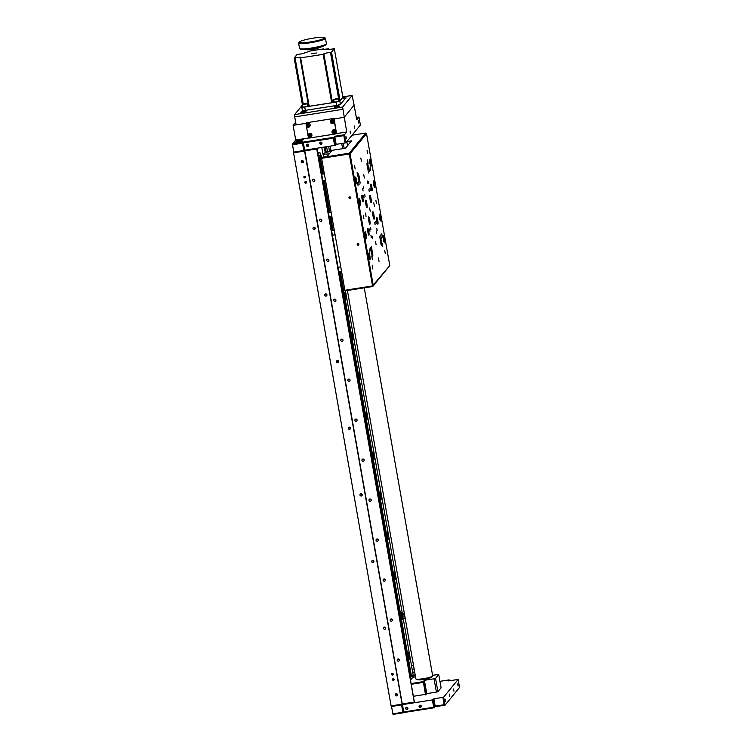 <?xml version="1.0" encoding="UTF-8"?>
<svg xmlns="http://www.w3.org/2000/svg" width="752" height="752" viewBox="0 0 752 752"><rect width="100%" height="100%" fill="white"/><g stroke="black" fill="none" stroke-linecap="round" stroke-linejoin="round"><path stroke-width="1.13" d="M342.094 341.305A1.128 1.109 39.3 0 1 341.023 339.5A1.128 1.109 39.3 0 1 342.856 339.66A1.128 1.109 39.3 0 1 342.094 341.305M342 339.105L342.94 339.838M313.894 181.382A1.128 1.109 39.3 0 1 312.823 179.568A1.128 1.109 39.3 0 1 314.656 179.728A1.128 1.109 39.3 0 1 313.894 181.382M313.8 179.173L314.74 179.907M320.944 221.361A1.128 1.109 39.3 0 1 319.873 219.546A1.128 1.109 39.3 0 1 321.706 219.716A1.128 1.109 39.3 0 1 320.944 221.361M320.85 219.152L321.79 219.894M327.994 261.339A1.128 1.109 39.3 0 1 326.923 259.534A1.128 1.109 39.3 0 1 328.756 259.694A1.128 1.109 39.3 0 1 327.994 261.339M327.9 259.139L328.84 259.872M335.044 301.326A1.128 1.109 39.3 0 1 333.973 299.512A1.128 1.109 39.3 0 1 335.806 299.681A1.128 1.109 39.3 0 1 335.044 301.326M334.95 299.117L335.89 299.86M349.144 381.292A1.128 1.109 39.3 0 1 348.073 379.478A1.128 1.109 39.3 0 1 349.906 379.647A1.128 1.109 39.3 0 1 349.144 381.292M349.05 379.083L349.99 379.816M302.144 160.599A1.128 1.109 -140.7 0 0 301.373 162.244A1.128 1.109 -140.7 0 0 303.206 162.404A1.128 1.109 -140.7 0 0 302.144 160.599A1.128 1.109 -140.7 0 0 303.451 161.633M396.144 693.701A1.128 1.109 -140.7 0 0 395.373 695.346A1.128 1.109 -140.7 0 0 397.206 695.506A1.128 1.109 -140.7 0 0 396.144 693.701M396.182 693.692A1.128 1.109 -140.7 0 0 397.451 694.735M313.894 227.236A1.128 1.109 -140.7 0 0 313.123 228.881A1.128 1.109 -140.7 0 0 314.956 229.05A1.128 1.109 -140.7 0 0 313.894 227.236A1.128 1.109 -140.7 0 0 315.201 228.27M325.644 293.872A1.128 1.109 -140.7 0 0 324.873 295.517A1.128 1.109 -140.7 0 0 326.706 295.686A1.128 1.109 -140.7 0 0 325.644 293.872M325.682 293.863A1.128 1.109 -140.7 0 0 326.951 294.906M337.394 360.509A1.128 1.109 -140.7 0 0 336.623 362.154A1.128 1.109 -140.7 0 0 338.456 362.323A1.128 1.109 -140.7 0 0 337.394 360.509A1.128 1.109 -140.7 0 0 338.701 361.543M349.144 427.145A1.128 1.109 -140.7 0 0 348.373 428.79A1.128 1.109 -140.7 0 0 350.206 428.96A1.128 1.109 -140.7 0 0 349.144 427.145A1.128 1.109 -140.7 0 0 350.451 428.179M360.894 493.782A1.128 1.109 -140.7 0 0 360.123 495.436A1.128 1.109 -140.7 0 0 361.956 495.596A1.128 1.109 -140.7 0 0 360.894 493.782A1.128 1.109 -140.7 0 0 362.201 494.816M372.644 560.419A1.128 1.109 -140.7 0 0 371.873 562.073A1.128 1.109 -140.7 0 0 373.706 562.233A1.128 1.109 -140.7 0 0 372.644 560.419A1.128 1.109 -140.7 0 0 373.951 561.453M384.394 627.055A1.128 1.109 -140.7 0 0 383.623 628.71A1.128 1.109 -140.7 0 0 385.456 628.869A1.128 1.109 -140.7 0 0 384.394 627.055A1.128 1.109 -140.7 0 0 385.701 628.089M393.155 678.689A0.855 0.837 -140.7 0 0 392.572 679.94A0.855 0.837 -140.7 0 0 393.963 680.062A0.855 0.837 -140.7 0 0 393.155 678.689A0.855 0.837 -140.7 0 0 394.142 679.488M392.215 673.36A0.855 0.837 -140.7 0 0 391.632 674.61A0.855 0.837 -140.7 0 0 393.023 674.732A0.855 0.837 -140.7 0 0 392.215 673.36A0.855 0.837 -140.7 0 0 393.202 674.159M305.5 181.57A0.855 0.837 -140.7 0 0 304.917 182.821A0.855 0.837 -140.7 0 0 306.308 182.943A0.855 0.837 -140.7 0 0 305.5 181.57A0.855 0.837 -140.7 0 0 306.487 182.379M304.56 176.241A0.855 0.837 -140.7 0 0 303.977 177.491A0.855 0.837 -140.7 0 0 305.368 177.613A0.855 0.837 -140.7 0 0 304.56 176.241A0.855 0.837 -140.7 0 0 305.547 177.04M308.085 150.344L308.057 149.667M384.394 581.202A1.128 1.109 39.3 0 1 383.323 579.388A1.128 1.109 39.3 0 1 385.156 579.557A1.128 1.109 39.3 0 1 384.394 581.202M384.3 579.002L385.24 579.736M377.344 541.224A1.128 1.109 39.3 0 1 376.273 539.41A1.128 1.109 39.3 0 1 378.106 539.569A1.128 1.109 39.3 0 1 377.344 541.224M377.25 539.015L378.19 539.748M363.244 461.258A1.128 1.109 39.3 0 1 362.173 459.444A1.128 1.109 39.3 0 1 364.006 459.604A1.128 1.109 39.3 0 1 363.244 461.258M363.15 459.049L364.09 459.782M356.194 421.27A1.128 1.109 39.3 0 1 355.123 419.466A1.128 1.109 39.3 0 1 356.956 419.625A1.128 1.109 39.3 0 1 356.194 421.27M356.1 419.071L357.04 419.804M370.294 501.236A1.128 1.109 39.3 0 1 369.223 499.422A1.128 1.109 39.3 0 1 371.056 499.591A1.128 1.109 39.3 0 1 370.294 501.236M370.2 499.037L371.14 499.77M391.444 621.19A1.128 1.109 39.3 0 1 390.373 619.375A1.128 1.109 39.3 0 1 392.206 619.535A1.128 1.109 39.3 0 1 391.444 621.19M391.35 618.981L392.29 619.714M398.494 661.168A1.128 1.109 39.3 0 1 397.423 659.354A1.128 1.109 39.3 0 1 399.256 659.523A1.128 1.109 39.3 0 1 398.494 661.168M398.4 658.959L399.34 659.701M410.836 679.733L415.123 674.497L415.254 675.296L414.343 675.446M322.975 154.207L321.79 147.505M307.615 149.733L307.803 150.391M300.875 151.65L300.65 151.002M299.813 151.819L299.7 151.152M402.104 704.163L304.579 151.067L293.571 152.797L391.096 705.893L402.104 704.163L402.301 704.727L391.303 706.457L391.096 705.893M334.8 136.272L344.472 134.749L343.843 135.623L334.837 137.033L334.8 136.272L333.343 138.161L303.329 142.871L303.3 142.1L333.973 137.287L335.383 145.286L304.626 150.203L304.579 151.067M402.47 704.521L402.264 703.957L414.267 702.077L414.474 702.641L402.47 704.521L403.674 711.956L433.688 707.247L434.553 707.707L403.88 712.52L403.674 711.956M402.264 703.957L304.71 150.184M414.474 702.641L317.118 148.238M391.858 705.771L391.303 706.457M414.352 702.302L408.092 703.045M316.714 148.304L316.742 148.981L304.739 150.87M414.267 702.077L316.742 148.981M310.567 149.949L310.454 149.291M308.301 149.629L308.414 150.287M412.857 673.209L414.531 671.16M317.946 152.947L319.948 152.628L320.427 155.307M321.057 143.369L320.878 142.325M325.24 152.741L324.253 147.119M293.571 152.797L293.543 152.036M299.484 151.876L299.362 151.208M345.92 136.093L346.296 138.302L345.92 136.093M358.413 120.828L358.779 123.046L358.413 120.828M354.248 125.922L354.615 128.131L354.248 125.922M350.084 131.008L350.451 133.217L350.084 131.008M299.089 141.216A3.751 0.479 -10 0 0 294.934 142.419A3.751 0.479 -10 0 0 298.168 142.335A3.751 0.479 -10 0 0 302.323 141.122A3.751 0.479 -10 0 0 299.089 141.216M300.546 139.43A3.751 0.479 -10 0 0 296.391 140.643A3.751 0.479 -10 0 0 299.625 140.549A3.751 0.479 -10 0 0 303.78 139.336A3.751 0.479 -10 0 0 300.546 139.43M307.718 146.396A1.128 1.109 39.3 0 1 306.656 144.581A1.128 1.109 39.3 0 1 308.489 144.741A1.128 1.109 39.3 0 1 307.718 146.396M307.098 144.262A1.128 1.109 -140.7 0 0 308.63 145.503M321.057 144.299A1.128 1.109 39.3 0 1 319.995 142.485A1.128 1.109 39.3 0 1 321.828 142.654A1.128 1.109 39.3 0 1 321.057 144.299M320.437 142.166A1.128 1.109 -140.7 0 0 321.969 143.416M333.963 119.117L336.435 133.113L334.132 118.91L333.352 118.355L334.132 118.91L344.134 117.34L354.126 105.13L356.711 119.794L358.958 117.049L356.298 117.462M336.031 133.687L346.719 132.004L344.472 134.749L345.882 142.748L360.368 125.039L358.958 117.049M333.437 130.98A0.855 0.837 -140.7 0 0 334.687 131.948M331.67 120.978A0.855 0.837 -140.7 0 0 332.92 121.956M342.724 109.35L294.718 116.889L294.615 114.586L342.621 107.038L346.719 132.004M345.882 142.748L345.13 142.955L343.843 135.623M345.13 142.955L336.135 144.365L334.837 137.033M336.135 144.365L335.383 145.286M334.631 145.493L333.343 138.161M303.3 142.1L304.626 150.203L303.329 142.871M304.541 150.306L303.789 150.513L302.501 143.181L292.5 144.751L292.462 143.98L295.705 140.013L309.006 137.926M292.462 143.98L303.131 142.307L302.501 143.181M303.789 150.513L293.788 152.083L292.5 144.751M295.658 122.256L293.12 125.349L295.705 140.013M307.662 124.747A0.855 0.837 -140.7 0 0 308.922 125.725M309.429 134.749A0.855 0.837 -140.7 0 0 310.679 135.717M293.12 125.349L306.102 123.319L296.128 124.879L294.718 116.889M320.418 142.401L321.414 142.241M458.09 686.115L457.714 683.906L458.09 686.115M445.598 701.381L445.231 699.172L445.598 701.381M453.926 691.21L453.559 688.992L453.926 691.21M449.762 696.296L449.395 694.087L449.762 696.296M406.625 707.284A1.128 1.109 -140.7 0 0 405.854 708.929A1.128 1.109 -140.7 0 0 407.687 709.098A1.128 1.109 -140.7 0 0 406.625 707.284M406.541 707.294A1.128 1.109 -140.7 0 0 407.932 708.44M419.954 705.188A1.128 1.109 -140.7 0 0 419.193 706.833A1.128 1.109 -140.7 0 0 421.026 707.002A1.128 1.109 -140.7 0 0 419.954 705.188M419.879 705.207A1.128 1.109 -140.7 0 0 421.27 706.344M392.196 705.724L391.548 706.504L402.301 704.727L403.88 712.52M433.688 707.247L432.391 699.915L433.143 699.708L434.553 707.707L435.182 706.119L444.188 704.709L445.052 705.169L435.38 706.683M402.386 704.624L432.391 699.915M433.143 699.708L433.895 698.796L435.182 706.119M444.188 704.709L442.89 697.377L443.642 697.17L445.052 705.169L459.538 687.46L458.128 679.47L448.54 680.88L449.292 679.968L448.709 679.968L439.929 681.35M433.895 698.796L442.89 697.377M443.642 697.17L458.128 679.47M449.433 680.748L449.292 679.968M393.606 713.714L393.042 714.4L392.845 713.836L402.846 712.266L401.549 704.934M391.548 706.504L392.845 713.836M402.846 712.266L403.711 712.727L393.042 714.4M347.537 145.719L346.813 141.611L351.494 140.887L345.497 148.219L332.158 150.306L327.374 156.162L321.583 157.553L349.257 153.211L349.285 153.981L350.037 153.775L373.302 285.713L372.757 286.484L345.083 290.836L344.877 290.272L372.55 285.92L372.757 286.484L389.79 265.569L366.525 133.63L350.037 153.775L349.257 153.211L365.735 133.066L366.525 133.63M342.639 148.661L341.728 143.491M331.153 151.537L330.213 146.179M343.26 143.247L344.172 148.426M425.632 691.342A3.751 0.545 81.1 0 0 425.482 687.356A3.751 0.545 81.1 0 0 424.401 683.972A3.751 0.545 81.1 0 0 424.335 684.01A3.751 0.545 81.1 0 0 424.485 688.005A3.751 0.545 81.1 0 0 425.566 691.389A3.751 0.545 81.1 0 0 425.632 691.342M415.527 676.819L412.876 677.232M428.189 677.731L428.32 678.483M437.908 691.699L436.404 692.113L434.054 678.783L435.558 678.37L437.908 691.699L441.076 687.836L438.726 674.506L432.579 675.296M435.558 678.37L438.726 674.506M411.494 683.483L423.31 681.622L424.391 680.306L426.741 693.626L436.404 692.113M424.391 680.306L434.054 678.783M423.31 681.622L425.453 694.387L425.66 694.951L426.741 693.626M413.741 696.23L425.453 694.387M423.338 682.393L411.626 684.235M430.727 677.026A6.824 0.865 170 0 1 423.639 679.441A6.824 0.865 170 0 1 418.112 679.244M364.259 287.819L432.691 675.945A8.526 1.081 170 0 1 421.148 678.99A8.526 1.081 170 0 1 415.894 678.906L347.405 290.469M329.31 153.793A8.526 1.081 170 0 1 328.558 153.887A8.526 1.081 170 0 1 323.304 153.803A8.526 1.081 170 0 1 331.115 151.331M330.081 146.208L330.993 151.349M324.949 147.007L325.926 152.524M326.622 146.743L327.562 152.083M325.315 146.95L326.283 152.421M328.652 146.433L329.564 151.631M330.184 146.189L331.087 151.331M401.521 616.414L402.414 619.131L402.311 615.446L401.408 612.73L401.521 616.414M408.571 656.393L409.464 659.109L409.361 655.424L408.458 652.708L408.571 656.393M323.153 174.003L320.145 156.971L318.876 157.328L321.847 174.21M322.965 180.546L328.605 212.534M329.376 216.867L329.564 217.967L329.611 216.83M329.724 218.851L331.839 230.855M339.011 271.51L339.199 272.609L339.246 271.472M339.359 273.493L410.376 677.12M319.102 157.262L322.082 174.173M323.2 180.508L328.84 212.496M329.959 218.813L332.074 230.817M339.594 273.455L410.526 677.101M340.421 273.333L411.57 676.809L410.752 677.035M320.709 156.284L320.54 155.288L319.666 155.429L322.918 174.041M324.027 180.377L329.667 212.365M330.438 216.698L330.607 217.676L329.799 217.901M330.786 218.691L332.901 230.695M340.073 271.34L340.242 272.318L339.434 272.544M324.262 180.339L329.902 212.327M330.673 216.661L330.842 217.61L331.764 216.491M331.021 218.653L333.136 230.657M340.308 271.303L340.477 272.262L341.399 271.134M340.656 273.296L411.57 676.809M345.422 290.78L413.177 675.061L411.795 676.744M323.708 173.27L323.821 173.9M331.688 218.541L331.82 219.264M320.54 155.288L320.86 156.096M323.83 172.932L323.99 173.872M331.867 218.512L331.989 219.236M320.719 155.288L321.386 155.467M321.348 155.288L321.865 157.206M345.911 295.583L346.014 299.268L345.008 292.866L345.911 295.583M352.961 335.571L353.064 339.255L352.058 332.854L352.961 335.571M360.011 375.549L360.114 379.234L359.108 372.832L360.011 375.549M367.061 415.536L367.164 419.221L366.158 412.81L367.061 415.536M374.111 455.515L374.214 459.199L373.208 452.798L374.111 455.515M381.161 495.502L381.264 499.187L380.258 492.776L381.161 495.502M388.211 535.48L388.314 539.165L387.308 532.764L388.211 535.48M332.093 218.484L331.491 218.578M331.143 217.243L331.021 216.604M323.68 173.919L321.706 174.229M394.471 576.427L394.358 572.742L395.261 575.459L395.364 579.143L394.471 576.427M320.145 156.971L321.527 155.288M328.464 212.553L331.106 212.139M329.226 216.886L331.867 216.473M322.824 180.565L325.466 180.151M329.573 218.879L332.215 218.465M335.11 234.85L332.469 235.263M340.75 266.838L338.109 267.251M335.101 234.793L332.459 235.216M334.339 230.469L331.688 230.883M341.502 271.115L338.861 271.528M339.208 273.521L341.85 273.108M306.534 122.736L305.961 123.516L306.252 125.161M334.085 132.568A1.156 1.137 39.3 0 1 332.986 131.76M310.078 136.347A1.156 1.137 39.3 0 1 308.978 135.529M308.931 125.904L308.217 126.345A1.156 1.137 39.3 0 1 308.198 126.336M332.224 122.576A1.156 1.137 39.3 0 1 332.205 122.567L331.247 122.247L331.2 121.269L332.027 120.762L332.892 121.232L332.939 122.2L332.111 122.708M306.506 122.745L333.183 118.553M336.435 133.113L335.881 133.884L309.213 138.067L308.217 136.309M308.01 135.163L306.459 126.327M298.995 142.194L300.311 141.912M297.181 142.466L298.967 142.015M301.486 151.556L301.289 150.898M300.452 140.408L301.768 140.135M298.638 140.69L300.424 140.229M398.579 658.996A1.363 1.335 -140.7 0 0 399.293 659.579M391.529 619.018A1.363 1.335 -140.7 0 0 392.243 619.601M384.479 579.031A1.363 1.335 -140.7 0 0 385.193 579.613M370.379 499.065A1.363 1.335 -140.7 0 0 371.093 499.648M363.329 459.087A1.363 1.335 -140.7 0 0 364.043 459.669M356.279 419.099A1.363 1.335 -140.7 0 0 356.993 419.682M349.229 379.121A1.363 1.335 -140.7 0 0 349.943 379.704M335.129 299.155A1.363 1.335 -140.7 0 0 335.843 299.738M330.871 120.245A1.88 1.842 39.3 0 1 333.888 120.461A1.88 1.842 39.3 0 1 333.766 122.614L333.55 122.886A1.88 1.842 39.3 0 1 330.532 122.67A1.88 1.842 39.3 0 1 330.645 120.508A1.88 1.842 39.3 0 1 333.672 120.734A1.88 1.842 39.3 0 1 333.55 122.886L330.523 122.67L330.871 120.245M332.929 122.134L331.247 122.247M332.478 132.568A1.617 1.589 -140.7 0 0 334.696 133.095A1.617 1.589 -140.7 0 0 335.185 130.895A1.617 1.589 -140.7 0 0 332.967 130.359A1.617 1.589 -140.7 0 0 332.478 132.568M333.869 132.7L333.004 132.239L332.967 131.262L333.794 130.754L334.659 131.224L334.696 132.202L333.869 132.7M332.224 131.572A1.88 1.842 39.3 0 1 332.525 130.378M332.412 130.51L332.628 130.237A1.88 1.842 39.3 0 1 335.655 130.463A1.88 1.842 39.3 0 1 335.533 132.615L335.317 132.878A1.88 1.842 39.3 0 1 332.29 132.662A1.88 1.842 39.3 0 1 332.412 130.51A1.88 1.842 39.3 0 1 335.43 130.726A1.88 1.842 39.3 0 1 335.317 132.878M335.42 132.737A1.88 1.842 39.3 0 1 334.302 133.273M306.863 124.014A1.88 1.842 39.3 0 1 309.88 124.23A1.88 1.842 39.3 0 1 309.768 126.392L309.542 126.656A1.88 1.842 39.3 0 1 306.525 126.439A1.88 1.842 39.3 0 1 306.647 124.277A1.88 1.842 39.3 0 1 309.664 124.503A1.88 1.842 39.3 0 1 309.542 126.656L306.525 126.439L306.863 124.014M308.104 126.477L307.239 126.016L307.201 125.039L308.019 124.531L308.884 125.001L308.931 125.969L308.104 126.477L307.239 126.016M308.47 136.338A1.617 1.589 -140.7 0 0 310.689 136.873A1.617 1.589 -140.7 0 0 311.187 134.664A1.617 1.589 -140.7 0 0 308.959 134.129A1.617 1.589 -140.7 0 0 308.47 136.338M309.871 136.479L308.997 136.009L308.959 135.031L309.786 134.523L310.651 134.993L310.689 135.971L309.871 136.479M308.226 135.341A1.88 1.842 39.3 0 1 308.517 134.147M308.405 134.279L308.621 134.006A1.88 1.842 39.3 0 1 311.648 134.232A1.88 1.842 39.3 0 1 311.525 136.385L311.309 136.648A1.88 1.842 39.3 0 1 308.282 136.432A1.88 1.842 39.3 0 1 308.405 134.279A1.88 1.842 39.3 0 1 311.431 134.495A1.88 1.842 39.3 0 1 311.309 136.648M311.413 136.516A1.88 1.842 39.3 0 1 310.294 137.043M404.454 615.991L403.786 616.095L404.454 615.991M403.862 615.822L404.388 616.255M403.157 618.238L405.14 617.928M402.452 614.243L404.435 613.933M402.376 613.811L404.36 613.5M402.32 613.453L404.303 613.134M404.501 614.29L402.517 614.61M405.206 618.294L403.222 618.605M303.695 111.296L300.678 112.17L303.028 112.104L306.045 111.23L303.695 111.296M337.037 106.06L334.02 106.934L339.387 105.994L337.037 106.06M334.132 118.91L344.134 117.34L354.126 105.13L352.115 95.438L343.852 96.735M302.417 105.036L294.615 114.586M342.621 107.038L352.115 95.438M344.284 98.493L346.052 97.854L344.049 97.863M328.483 49.453L328.37 48.795A4.437 0.564 -10 0 0 327.618 49.19A4.437 0.564 -10 0 0 327.581 49.275A4.437 0.564 -10 0 0 333.427 48.786L334.33 48.72L331.519 52.151L340.036 100.467L338.992 100.712L330.476 52.396L331.519 52.151M328.37 48.795L323.257 49.472L323.755 48.861L310.416 50.957L304.739 52.875M304.71 52.903L304.635 52.499A4.437 0.564 -10 0 1 304.945 52.659A4.437 0.564 -10 0 1 302.624 53.58A4.437 0.564 -10 0 1 298.055 54.332L296.993 54.576L294.173 58.026L295.085 57.951A4.437 0.564 -10 0 1 300.997 57.453A4.437 0.564 -10 0 1 300.208 57.923L323.905 54.21A4.437 0.564 -10 0 1 323.633 54.069A4.437 0.564 -10 0 1 323.661 53.975A4.437 0.564 -10 0 1 330.476 52.396M332.393 102.14A4.437 0.564 170 0 1 334.085 101.558M323.915 54.266L332.459 102.535L331.707 102.761L323.191 54.445M300.678 57.979L309.194 106.295L331.707 102.761M309.194 106.295L308.611 106.314L300.086 57.998M307.38 105.656A4.437 0.564 170 0 1 308.48 105.581M323.849 49.378L323.755 48.861M342.837 97.008L334.33 48.72M302.605 106.088L301.787 107.122L304.729 107.038L336.069 102.122L339.819 101.088L343.739 96.303L342.771 96.106M344.303 99.508L343.739 96.303M304.729 107.038L305.321 110.375L302.398 110.384M305.321 110.375L336.661 105.449L336.069 102.122M339.819 101.088L340.412 104.415L336.661 105.449M340.412 104.415L344.322 99.64M340.036 100.467L342.846 97.036M311.591 53.787L316.921 52.95L311.591 53.787M319.807 39.988A12.963 1.645 -10 0 0 324.526 37.6A12.963 1.645 -10 0 0 304.005 40.091A12.963 1.645 -10 0 0 299.211 42.065A12.963 1.645 -10 0 0 305.726 42.573A12.963 1.645 -10 0 0 319.807 39.988M324.526 37.6L325.315 38.136A13.639 1.73 170 0 1 325.456 38.333A13.639 1.73 170 0 1 320.333 40.646A13.639 1.73 170 0 1 306.29 43.296A13.639 1.73 170 0 1 298.591 43.08A13.639 1.73 170 0 1 298.657 42.836L299.211 42.065M325.456 38.333L326.396 43.672A13.639 1.73 170 0 1 326.359 43.851A13.639 1.73 170 0 1 321.273 45.975A13.639 1.73 170 0 1 307.85 48.551A13.639 1.73 170 0 1 299.625 48.57A13.639 1.73 170 0 1 299.531 48.41L298.591 43.08M326.359 43.851L325.851 44.782A12.981 1.645 170 0 1 324.074 45.816A12.981 1.645 170 0 1 321.019 46.803A12.981 1.645 170 0 1 302.454 49.632A12.981 1.645 170 0 1 300.424 49.265L299.625 48.57M324.074 45.816L317.758 48.297A5.114 0.649 170 0 1 316.554 48.683A5.114 0.649 170 0 1 309.232 49.792L302.454 49.632M336.934 106.775L337.62 106.634M335.834 106.944L336.915 106.69M303.592 112.01L304.278 111.869M302.492 112.18L303.573 111.926M342.348 94.16L342.752 96.491M338.456 98.86L338.87 101.191L336.229 101.962L334.17 102.028L333.756 99.696L338.456 98.86L336.304 98.634L333.756 99.696M336.191 98.766L334.978 99.189L336.238 99.048M307.051 103.795L307.465 106.126L304.823 106.897L302.755 106.953L302.351 104.622L307.051 103.795L304.898 103.569L304.391 104.18L304.889 103.569L302.351 104.622M305.566 103.804L303.573 104.124L305.566 103.804M349.661 196.892A0.855 0.837 -140.7 0 0 349.078 198.143A0.855 0.837 -140.7 0 0 350.47 198.265A0.855 0.837 -140.7 0 0 349.661 196.892M349.586 196.911A0.855 0.837 -140.7 0 0 350.648 197.785M357.886 243.545A0.855 0.837 -140.7 0 0 357.303 244.785A0.855 0.837 -140.7 0 0 358.695 244.917A0.855 0.837 -140.7 0 0 357.886 243.545M357.811 243.554A0.855 0.837 -140.7 0 0 358.873 244.428M376.085 244.654L375.521 241.307L376.085 244.654M379.017 261.311L378.463 257.964L379.017 261.311M382.749 246.628L382.195 243.272L382.749 246.628M374.374 206.245L373.81 202.899L374.374 206.245M370.21 211.34L369.646 207.984L370.21 211.34M376.451 203.707L375.897 200.352L376.451 203.707M385.259 253.687L384.704 250.331L385.259 253.687M372.776 268.943L372.221 265.597L372.776 268.943M372.343 259.346L371.789 255.99L372.343 259.346M363.959 218.964L363.404 215.617L363.959 218.964M366.045 216.426L365.481 213.07L366.045 216.426M357.661 176.043L357.106 172.697L357.661 176.043M355.151 168.993L354.596 165.637L355.151 168.993M367.634 153.728L367.079 150.372L367.634 153.728M368.066 163.325L367.512 159.979L368.066 163.325M364.335 178.017L363.771 174.671L364.335 178.017M371.92 249.739L371.356 246.393L371.92 249.739M368.499 172.932L367.935 169.576L368.499 172.932M360.17 183.103L359.606 179.756L360.17 183.103M369.834 252.287L369.279 248.94L369.834 252.287M382.326 237.021L381.772 233.675L382.326 237.021M370.576 170.384L370.022 167.038L370.576 170.384M358.084 185.65L357.529 182.294L358.084 185.65M370.877 251.018L370.322 247.662L370.877 251.018M359.127 184.381L358.572 181.025L359.127 184.381M381.283 238.299L380.728 234.944L381.283 238.299M369.533 171.663L368.978 168.307L369.533 171.663M375.126 224.886L374.759 222.677L375.126 224.886M370.962 229.971L370.595 227.762L370.962 229.971M365.087 196.657L364.72 194.439L365.087 196.657M369.251 191.563L368.884 189.354L369.251 191.563M368.912 183.883L368.536 181.674L368.912 183.883M370.294 190.294L369.918 188.085L370.294 190.294M377.137 230.535L376.761 228.317L377.137 230.535M376.169 223.617L375.793 221.398L376.169 223.617M369.918 231.249L369.552 229.031L369.918 231.249M371.309 237.651L370.933 235.442L371.309 237.651M364.043 197.926L363.677 195.717L364.043 197.926M363.084 191.008L362.708 188.799L363.084 191.008M376.592 233.214L376.226 231.005L376.592 233.214M367.784 183.234L367.418 181.025L367.784 183.234M363.62 188.329L363.254 186.111L363.62 188.329M372.428 238.299L372.061 236.09L372.428 238.299M374.111 219.123A3.751 0.545 81.1 0 0 373.96 215.138A3.751 0.545 81.1 0 0 372.879 211.754A3.751 0.545 81.1 0 0 372.813 211.791A3.751 0.545 81.1 0 0 372.964 215.777A3.751 0.545 81.1 0 0 374.045 219.161A3.751 0.545 81.1 0 0 374.111 219.123M369.946 224.209A3.751 0.545 81.1 0 0 369.796 220.223A3.751 0.545 81.1 0 0 368.715 216.839A3.751 0.545 81.1 0 0 368.659 216.877A3.751 0.545 81.1 0 0 368.8 220.862A3.751 0.545 81.1 0 0 369.881 224.246A3.751 0.545 81.1 0 0 369.946 224.209M367.014 207.552A3.751 0.545 81.1 0 0 366.863 203.566A3.751 0.545 81.1 0 0 365.782 200.182A3.751 0.545 81.1 0 0 365.716 200.22A3.751 0.545 81.1 0 0 365.867 204.206A3.751 0.545 81.1 0 0 366.948 207.59A3.751 0.545 81.1 0 0 367.014 207.552M371.168 202.467A3.751 0.545 81.1 0 0 371.027 198.472A3.751 0.545 81.1 0 0 369.946 195.088A3.751 0.545 81.1 0 0 369.881 195.135A3.751 0.545 81.1 0 0 370.031 199.12A3.751 0.545 81.1 0 0 371.112 202.504A3.751 0.545 81.1 0 0 371.168 202.467M381.696 245.49A3.412 0.498 81.1 0 0 381.555 241.862A3.412 0.498 81.1 0 0 380.578 238.788A3.412 0.498 81.1 0 0 380.521 238.826A3.412 0.498 81.1 0 0 380.653 242.454A3.412 0.498 81.1 0 0 381.631 245.528A3.412 0.498 81.1 0 0 381.696 245.49M377.936 224.171A3.412 0.498 81.1 0 0 377.795 220.543A3.412 0.498 81.1 0 0 376.818 217.469A3.412 0.498 81.1 0 0 376.761 217.507A3.412 0.498 81.1 0 0 376.893 221.126A3.412 0.498 81.1 0 0 377.871 224.209A3.412 0.498 81.1 0 0 377.936 224.171M372.061 190.848A3.412 0.498 81.1 0 0 371.92 187.22A3.412 0.498 81.1 0 0 370.943 184.146A3.412 0.498 81.1 0 0 370.886 184.184A3.412 0.498 81.1 0 0 371.018 187.812A3.412 0.498 81.1 0 0 371.996 190.886A3.412 0.498 81.1 0 0 372.061 190.848M368.301 169.529A3.412 0.498 81.1 0 0 368.16 165.901A3.412 0.498 81.1 0 0 367.183 162.827A3.412 0.498 81.1 0 0 367.126 162.864A3.412 0.498 81.1 0 0 367.258 166.483A3.412 0.498 81.1 0 0 368.236 169.567A3.412 0.498 81.1 0 0 368.301 169.529M370.962 166.267A3.412 0.498 81.1 0 0 370.83 162.639A3.412 0.498 81.1 0 0 369.843 159.565A3.412 0.498 81.1 0 0 369.787 159.603A3.412 0.498 81.1 0 0 369.918 163.231A3.412 0.498 81.1 0 0 370.905 166.305A3.412 0.498 81.1 0 0 370.962 166.267M374.722 187.596A3.412 0.498 81.1 0 0 374.59 183.967A3.412 0.498 81.1 0 0 373.603 180.894A3.412 0.498 81.1 0 0 373.547 180.931A3.412 0.498 81.1 0 0 373.678 184.55A3.412 0.498 81.1 0 0 374.665 187.633A3.412 0.498 81.1 0 0 374.722 187.596M380.597 220.909A3.412 0.498 81.1 0 0 380.465 217.29A3.412 0.498 81.1 0 0 379.478 214.207A3.412 0.498 81.1 0 0 379.422 214.245A3.412 0.498 81.1 0 0 379.553 217.873A3.412 0.498 81.1 0 0 380.54 220.947A3.412 0.498 81.1 0 0 380.597 220.909M384.357 242.238A3.412 0.498 81.1 0 0 384.225 238.61A3.412 0.498 81.1 0 0 383.238 235.536A3.412 0.498 81.1 0 0 383.182 235.573A3.412 0.498 81.1 0 0 383.313 239.192A3.412 0.498 81.1 0 0 384.3 242.276A3.412 0.498 81.1 0 0 384.357 242.238M370.04 259.741A3.412 0.498 81.1 0 0 369.899 256.112A3.412 0.498 81.1 0 0 368.922 253.039A3.412 0.498 81.1 0 0 368.865 253.076A3.412 0.498 81.1 0 0 368.997 256.695A3.412 0.498 81.1 0 0 369.984 259.778A3.412 0.498 81.1 0 0 370.04 259.741M366.28 238.412A3.412 0.498 81.1 0 0 366.139 234.784A3.412 0.498 81.1 0 0 365.162 231.71A3.412 0.498 81.1 0 0 365.105 231.748A3.412 0.498 81.1 0 0 365.237 235.376A3.412 0.498 81.1 0 0 366.224 238.45A3.412 0.498 81.1 0 0 366.28 238.412M360.405 205.099A3.412 0.498 81.1 0 0 360.264 201.47A3.412 0.498 81.1 0 0 359.287 198.396A3.412 0.498 81.1 0 0 359.23 198.434A3.412 0.498 81.1 0 0 359.362 202.053A3.412 0.498 81.1 0 0 360.349 205.136A3.412 0.498 81.1 0 0 360.405 205.099M356.645 183.77A3.412 0.498 81.1 0 0 356.504 180.142A3.412 0.498 81.1 0 0 355.527 177.068A3.412 0.498 81.1 0 0 355.47 177.105A3.412 0.498 81.1 0 0 355.602 180.734A3.412 0.498 81.1 0 0 356.589 183.808A3.412 0.498 81.1 0 0 356.645 183.77M359.306 180.518A3.412 0.498 81.1 0 0 359.174 176.889A3.412 0.498 81.1 0 0 358.187 173.815A3.412 0.498 81.1 0 0 358.131 173.853A3.412 0.498 81.1 0 0 358.262 177.472A3.412 0.498 81.1 0 0 359.249 180.555A3.412 0.498 81.1 0 0 359.306 180.518M363.066 201.837A3.412 0.498 81.1 0 0 362.934 198.208A3.412 0.498 81.1 0 0 361.947 195.135A3.412 0.498 81.1 0 0 361.891 195.172A3.412 0.498 81.1 0 0 362.022 198.801A3.412 0.498 81.1 0 0 363.009 201.874A3.412 0.498 81.1 0 0 363.066 201.837M368.941 235.16A3.412 0.498 81.1 0 0 368.809 231.531A3.412 0.498 81.1 0 0 367.822 228.458A3.412 0.498 81.1 0 0 367.766 228.495A3.412 0.498 81.1 0 0 367.897 232.114A3.412 0.498 81.1 0 0 368.884 235.197A3.412 0.498 81.1 0 0 368.941 235.16M372.701 256.479A3.412 0.498 81.1 0 0 372.569 252.86A3.412 0.498 81.1 0 0 371.582 249.777A3.412 0.498 81.1 0 0 371.526 249.814A3.412 0.498 81.1 0 0 371.657 253.443A3.412 0.498 81.1 0 0 372.644 256.517A3.412 0.498 81.1 0 0 372.701 256.479M380.249 239.568L379.685 236.213L380.249 239.568M361.392 161.36L360.838 158.005L361.392 161.36M365.735 133.066L352.049 135.219M344.877 290.272L321.612 158.324L349.285 153.981L372.55 285.92L389.79 265.569M321.612 158.324L321.583 157.553M414.155 669.017L412.171 669.327M411.504 665.567L413.487 665.257M301.157 141.686L296.222 142.56M302.614 139.91L297.679 140.774M333.427 120.903A1.617 1.589 -140.7 0 0 331.209 120.367A1.617 1.589 -140.7 0 0 330.711 122.567A1.617 1.589 -140.7 0 0 332.929 123.102A1.617 1.589 -140.7 0 0 333.427 120.903M309.42 124.672A1.617 1.589 -140.7 0 0 307.201 124.136A1.617 1.589 -140.7 0 0 306.703 126.336A1.617 1.589 -140.7 0 0 308.922 126.872A1.617 1.589 -140.7 0 0 309.42 124.672M295.085 57.951L303.197 103.936M302.37 104.434L294.182 58.045L302.36 104.443M345.121 98.286L344.134 98.352M338.456 106.427L335.044 107.028M305.115 111.663L301.702 112.264M295.263 144.318L295.132 143.566M302.652 142.974L302.548 142.401M421.064 679.535L428.302 678.398M323.821 156.717L323.304 153.803M301.204 141.677L296.175 142.56M302.652 139.891L297.632 140.774M332.459 102.535L323.943 54.229M328.615 49.453L328.492 48.73M342.846 97.027L334.33 48.711M343.758 96.237L344.35 99.565M301.787 107.122L302.379 110.459M345.845 98.644L343.692 98.418M339.18 106.784L337.028 106.558L334.48 107.611M305.838 112.02L303.686 111.794L301.138 112.847"/></g></svg>
